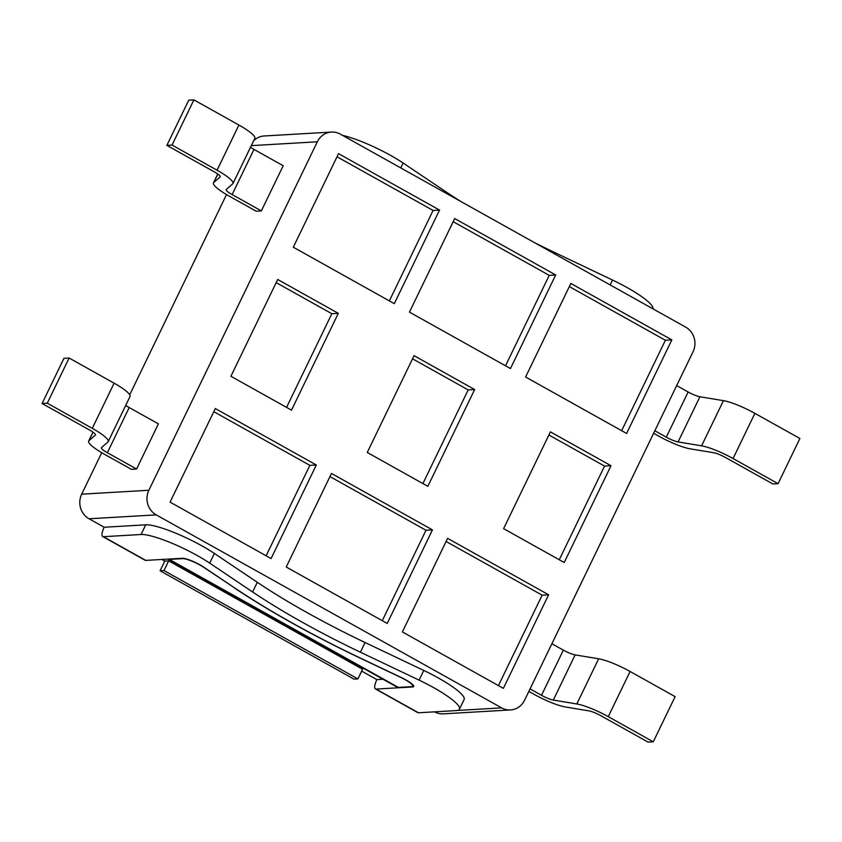 <?xml version="1.0" encoding="UTF-8"?>
<svg xmlns="http://www.w3.org/2000/svg" width="842" height="842" viewBox="0 0 842 842"><rect width="100%" height="100%" fill="white"/><g stroke="black" fill="none" stroke-linecap="round" stroke-linejoin="round"><path stroke-width="1.26" d="M654.844 430.767L666.296 437.166A10.935 1.989 -154.2 0 0 678.084 441.934L701.596 445.828A29.154 5.305 25.8 0 1 733.056 458.532L778.061 483.676L772.893 483.982L725.499 457.501A10.935 1.989 -154.2 0 0 713.711 452.733L690.198 448.839A29.154 5.305 25.8 0 1 658.739 436.135L653.634 433.283M678.084 441.934L699.923 396.761A10.935 1.989 25.8 0 1 688.135 391.993L676.684 385.594M232.139 194.576L253.979 149.402L283.196 165.727L261.357 210.9L256.189 211.205L229.361 196.207A29.154 5.305 25.8 0 1 213.447 182.914A29.154 5.305 25.8 0 1 213.7 182.588L220.151 176.946A10.935 1.989 -154.2 0 0 220.246 176.831A10.935 1.989 -154.2 0 0 214.278 171.842L166.884 145.361L172.052 145.056L217.068 170.21A29.154 5.305 25.8 0 1 232.981 183.503A29.154 5.305 25.8 0 1 232.718 183.83L226.266 189.471A10.935 1.989 -154.2 0 0 226.172 189.597A10.935 1.989 -154.2 0 0 232.139 194.576L261.357 210.9M166.884 145.361L188.724 100.187L193.892 99.882L238.907 125.037L217.068 170.21M232.981 183.503L254.821 138.33A29.154 5.305 -154.2 0 0 238.907 125.037M253.979 149.402A10.935 1.989 25.8 0 1 250.506 147.245M733.056 458.532L754.885 413.359A29.154 5.305 -154.2 0 0 723.436 400.655L701.596 445.828M754.885 413.359L799.9 438.503L778.061 483.676M193.892 99.882L172.052 145.056M699.923 396.761L723.436 400.655M528.839 691.419L533.954 694.271A29.154 5.305 25.8 0 0 565.414 706.975L588.916 710.869A10.935 1.989 -154.2 0 1 600.714 715.637L648.108 742.118L653.276 741.813L675.116 696.639L630.1 671.484A29.154 5.305 -154.2 0 0 598.651 658.791L576.812 703.965A29.154 5.305 25.8 0 1 608.261 716.658L653.276 741.813M530.06 688.903L541.511 695.303A10.935 1.989 -154.2 0 0 553.299 700.07L575.139 654.897A10.935 1.989 25.8 0 1 563.34 650.129L551.899 643.73M575.139 654.897L598.651 658.791M107.355 452.712L129.194 407.539L158.401 423.863L136.572 469.036L131.405 469.331L104.566 454.343A29.154 5.305 25.8 0 1 88.652 441.05A29.154 5.305 25.8 0 1 88.915 440.724L95.367 435.082A10.935 1.989 -154.2 0 0 95.462 434.956A10.935 1.989 -154.2 0 0 89.494 429.978L42.1 403.497L63.939 358.324L69.107 358.018L114.112 383.173L92.283 428.346A29.154 5.305 25.8 0 1 108.197 441.64A29.154 5.305 25.8 0 1 107.934 441.966L101.482 447.607A10.935 1.989 -154.2 0 0 101.387 447.723A10.935 1.989 -154.2 0 0 107.355 452.712L136.572 469.036M108.197 441.64L130.026 396.466A29.154 5.305 -154.2 0 0 114.112 383.173M129.194 407.539A10.935 1.989 25.8 0 1 125.721 405.37M42.1 403.497L47.268 403.192L69.107 358.018M47.268 403.192L92.283 428.346M553.299 700.07L576.812 703.965M362.576 669.243L168.653 560.877L163.98 570.56L357.903 678.915L362.576 669.243M361.671 671.116L376.879 679.62L383.005 679.262M148.866 490.265L317.329 141.793A18.219 17.04 -93.3 0 1 331.422 132.068A18.219 17.04 -93.3 0 1 340.273 134.12L685.704 327.138A18.219 17.04 -93.3 0 1 693.05 351.735L524.587 700.218A18.219 17.04 -93.3 0 1 510.494 709.943A18.219 17.04 -93.3 0 1 501.643 707.88L156.212 514.872A18.219 17.04 -93.3 0 1 148.866 490.265L81.674 494.18A18.219 17.04 86.7 0 0 89.031 518.777L104.176 527.239L145.729 524.829A47.384 8.62 25.8 0 1 214.384 553.447L257.305 582.296A189.524 34.459 -154.2 0 0 365.081 642.52L423.779 670.453A47.384 8.62 25.8 0 1 464.121 699.523L459.448 709.196A47.384 8.62 -154.2 0 0 419.095 680.136L360.408 652.203L365.081 642.52M161.853 559.467L164.779 561.109L160.096 570.781L354.019 679.147L357.903 678.915M160.096 570.781L163.98 570.56M164.779 561.109L168.653 560.877M81.674 494.18L101.724 452.712M129.731 394.782L226.509 194.576M331.422 132.068L264.23 135.972A18.219 17.04 86.7 0 0 253.631 140.782M434.556 711.848A18.219 17.04 86.7 0 0 443.313 713.848L510.494 709.943M257.305 582.296L252.621 591.979A189.524 34.459 -154.2 0 0 360.408 652.203M553.31 253.158L553.826 252.095A189.524 34.459 25.8 0 1 534.554 242.675M460.932 201.543A189.524 34.459 25.8 0 1 446.039 191.871L445.523 192.934M342.515 135.373A47.384 8.62 25.8 0 1 403.118 163.022L446.039 191.871M413.433 685.451L412.706 686.946A14.724 2.673 -154.2 0 0 413.717 686.514A14.724 2.673 -154.2 0 0 401.181 677.484L358.976 657.402A218.678 39.763 25.8 0 1 234.623 587.905L203.753 567.161A14.724 2.673 -154.2 0 0 182.419 558.267L145.792 560.404A10.935 3.336 -60.8 0 1 145.14 560.267L102.724 536.564A10.935 3.336 119.2 0 1 104.176 527.239M553.826 252.095L612.513 280.028A47.384 8.62 25.8 0 1 652.96 308.846M252.621 591.979L209.7 563.13A47.384 8.62 -154.2 0 0 141.056 534.502L103.377 536.701A10.935 3.336 119.2 0 1 102.724 536.564M412.706 686.946L376.079 689.072A10.935 3.336 119.2 0 1 375.427 688.945L417.842 712.648A10.935 3.336 -60.8 0 0 418.495 712.785L456.175 710.585A47.384 8.62 -154.2 0 0 459.448 709.196M375.427 688.945A10.935 3.336 119.2 0 1 376.879 679.62M234.034 587.684A220.141 40.027 -154.2 0 0 359.218 657.644L400.434 677.252A14.577 2.652 25.8 0 1 412.843 686.198A14.577 2.652 25.8 0 1 411.843 686.619L398.392 687.409L169.326 559.404L182.767 558.625A14.577 2.652 25.8 0 1 203.89 567.434L234.097 587.558M169.326 559.404A21.871 6.673 119.2 0 1 168.011 559.141L397.087 687.135A21.871 6.673 -60.8 0 0 398.392 687.409M409.454 312.119L454.691 218.541L555.688 274.976L510.452 368.554L409.454 312.119M505.516 365.796L549.226 275.355L453.175 221.678M555.688 274.976L549.226 275.355M402.381 631.932L447.618 538.354L548.616 594.789L503.379 688.367L402.381 631.932M498.432 685.598L542.153 595.168L446.092 541.49M548.616 594.789L542.153 595.168M286.227 567.024L331.464 473.446L432.462 529.892L387.225 623.459L286.227 567.024M382.289 620.701L425.999 530.26L329.948 476.593M432.462 529.892L425.999 530.26M170.073 502.127L215.31 408.549L316.308 464.984L271.082 558.562L170.073 502.127M266.135 555.794L309.856 465.363L213.794 411.685M316.308 464.984L309.856 465.363M525.608 377.016L570.844 283.449L671.842 339.884L626.606 433.462L525.608 377.016M621.659 430.694L665.38 340.263L569.318 286.585M671.842 339.884L665.38 340.263M293.3 247.211L338.537 153.644L439.535 210.079L394.309 303.657L293.3 247.211M389.362 300.889L433.083 210.458L337.021 156.78M439.535 210.079L433.083 210.458M422.916 483.571L468.194 389.909L412.538 358.808M474.656 389.53L427.862 486.329L367.259 452.47L414.053 355.671L474.656 389.53L468.194 389.909M286.564 407.381L331.843 313.719L276.187 282.617M338.305 313.34L291.511 410.149L230.908 376.279L277.702 279.481L338.305 313.34L331.843 313.719M559.267 559.762L604.545 466.1L548.889 434.998M611.008 465.721L564.214 562.519L503.611 528.66L550.405 431.862L611.008 465.721L604.545 466.1M688.135 391.993L666.296 437.166M213.7 182.588L217.825 174.052M88.915 440.724L93.041 432.188M608.261 716.658L630.1 671.484M563.34 650.129L541.511 695.303M251.284 145.634L317.329 141.793M89.031 518.777L156.212 514.872M419.095 680.136L423.779 670.453M403.118 163.022L400.75 167.916M612.513 280.028L610.155 284.922M141.056 534.502L145.729 524.829M209.7 563.13L214.384 553.447M376.079 689.072L418.495 712.785M103.377 536.701L145.792 560.404M501.643 707.88L457.269 710.469M217.752 173.999L213.447 182.914M88.652 441.05L92.967 432.135M413.296 685.272L412.843 686.198"/></g></svg>
